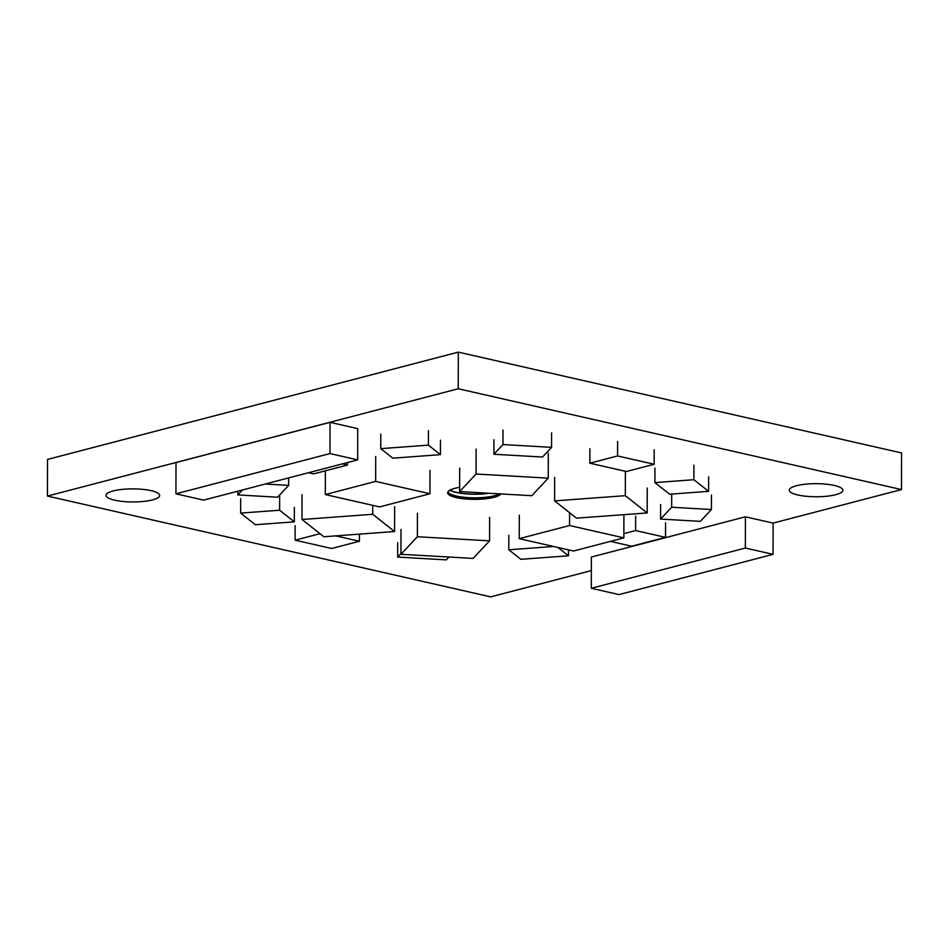 <?xml version="1.0" encoding="UTF-8"?>
<svg xmlns="http://www.w3.org/2000/svg" width="949" height="949" viewBox="0 0 949 949"><rect width="100%" height="100%" fill="white"/><g stroke="black" fill="none" stroke-linecap="round" stroke-linejoin="round"><path stroke-width="1.42" d="M203.644 500.111L175.933 493.812L329.979 453.575L357.69 459.874L203.644 500.111M357.69 459.874L357.737 428.628L330.038 422.329L175.992 462.566L175.933 493.812M745.416 516.802L745.356 548.036L773.055 554.335L619.009 594.584L591.31 588.273L591.357 557.039L745.416 516.802L773.115 523.101L901.491 489.565L458.248 388.758L47.45 496.066L490.692 596.874L591.334 570.586M796.413 485.746A26.821 6.536 -179.9 0 0 789.26 490.17A26.821 6.536 -179.9 0 0 816.069 496.754A26.821 6.536 -179.9 0 0 842.902 490.265A26.821 6.536 -179.9 0 0 825.879 484.144A26.821 6.536 -179.9 0 0 796.413 485.746M459.636 487.347A26.821 6.536 -179.9 0 0 454.796 488.344A26.821 6.536 -179.9 0 0 447.655 492.768A26.821 6.536 -179.9 0 0 472.246 499.328A26.821 6.536 -179.9 0 0 500.918 493.943M113.18 490.941A26.821 6.536 -179.9 0 0 106.039 495.366A26.821 6.536 -179.9 0 0 132.836 501.95A26.821 6.536 -179.9 0 0 159.669 495.461A26.821 6.536 -179.9 0 0 142.647 489.352A26.821 6.536 -179.9 0 0 113.18 490.941M330.038 422.329L329.979 453.575M458.248 388.758L458.308 352.126L901.55 452.934L901.491 489.565M773.115 523.101L773.055 554.335M591.31 588.273L745.356 548.036M458.308 352.126L47.509 459.435L47.45 496.066M323.858 536.754L301.996 519.494L372.732 514.275L394.594 531.547L323.858 536.754M302.043 494.583L301.996 519.494M372.743 505.343L372.732 514.275M394.63 506.636L394.594 531.547M447.987 491.997A26.821 6.536 -179.9 0 0 470.882 497.762A26.821 6.536 -179.9 0 0 499.411 493.848M375.697 456.505L375.65 481.416L429.944 493.765L379.624 506.908L325.329 494.559L375.65 481.416M429.992 470.324L429.944 493.765M454.761 488.355A26.821 6.536 -179.9 0 0 447.821 492.721A26.821 6.536 -179.9 0 0 464.868 498.842A26.821 6.536 -179.9 0 0 494.346 497.229M325.377 470.823L325.329 494.559M489.601 517.407L489.565 540.847L473.136 558.415L400.952 554.287L417.382 536.731L489.565 540.847M417.418 513.29L417.382 536.731M400.988 529.376L400.952 554.287M459.672 468.13L459.636 491.582L476.066 474.026L548.249 478.142L531.82 495.698L459.636 491.582M476.113 449.114L476.066 474.026M548.297 453.231L548.249 478.142M554.643 477.442L554.607 500.882L625.332 495.675L647.194 512.946L576.47 518.154L554.607 500.882M625.379 471.273L625.332 495.675M647.242 488.035L647.194 512.946M569.59 512.721L569.566 525.521L623.861 537.869L573.54 551.013L519.245 538.664L569.566 525.521M623.908 514.655L623.861 537.869M519.293 515.224L519.245 538.664M450.04 490.123A26.821 6.536 -179.9 0 0 488.284 493.219M449.909 490.206A26.821 6.536 -179.9 0 0 489.008 493.255M654.94 468.082L654.905 482.59L693.885 479.719L708.606 491.345L669.638 494.215L654.905 482.59M693.909 465.212L693.885 479.719M708.63 476.837L708.606 491.345M671.69 494.061L671.667 507.241L711.442 509.518L700.374 521.345L660.599 519.067L671.667 507.241M711.465 495.01L711.442 509.518M660.623 504.56L660.599 519.067M589.875 448.687L589.851 463.195L617.574 455.947L654.146 464.263L626.411 471.511L589.851 463.195M617.597 441.439L617.574 455.947M654.169 449.755L654.146 464.263M493.931 439.743L493.907 454.251L502.97 444.571L551.583 447.347L542.52 457.027L493.907 454.251M502.994 430.075L502.97 444.571M551.606 432.851L551.583 447.347M392.803 458.165L380.763 448.652L428.39 445.14L440.443 454.654L392.803 458.165M380.786 434.144L380.763 448.652M440.466 440.158L440.443 454.654M428.414 430.632L428.39 445.14M635.652 516.054L635.616 530.562L665.546 537.359L631.654 546.209L610.409 541.381M665.569 522.852L665.546 537.359M623.873 533.623L635.616 530.562M557.941 547.466L568.487 555.794L520.847 559.305L508.806 549.791L553.623 546.482M568.498 549.862L568.487 555.794M508.83 535.283L508.806 549.791M448.936 557.027L446.279 559.863L397.667 557.087L400.952 553.587M397.69 542.591L397.667 557.087M288.662 477.905L288.65 485.378L277.582 497.205L237.808 494.927L242.446 489.981M237.808 491.191L237.808 494.927M265.186 484.037L288.65 485.378M359.41 534.145L359.398 541.25L331.664 548.498L295.103 540.183L319.967 533.682M295.127 525.675L295.103 540.183M335.768 535.877L359.398 541.25M294.356 507.347L294.332 521.855L255.364 524.726L240.643 513.101L279.611 510.23L294.332 521.855M240.666 498.593L240.643 513.101M279.635 495.722L279.611 510.23M342.387 463.871L347.512 465.034L313.621 473.883L308.496 472.721M347.524 462.531L347.512 465.034"/></g></svg>
